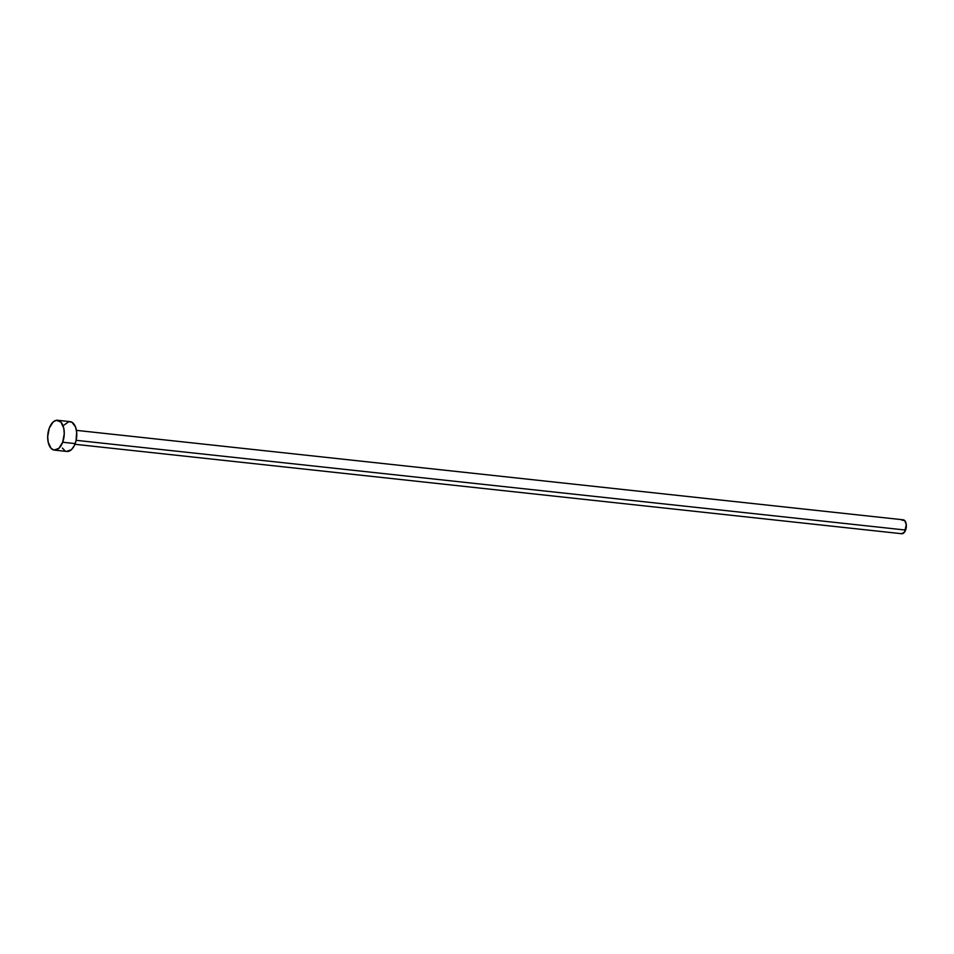 <?xml version="1.0" encoding="UTF-8"?>
<svg xmlns="http://www.w3.org/2000/svg" width="954" height="954" viewBox="0 0 954 954"><rect width="100%" height="100%" fill="white"/><g stroke="black" fill="none" stroke-linecap="round" stroke-linejoin="round"><path stroke-width="1.43" d="M74.913 444.278L901.733 533.727A7 3.816 -83.8 0 0 905.608 530.054L76.141 440.319L905.608 530.054A7 3.816 -83.8 0 0 903.235 519.811L76.427 430.361M62.678 442.239A15.002 8.169 96.2 0 1 54.366 450.109A15.002 8.169 96.2 0 1 49.274 428.131A15.002 8.169 96.2 0 1 57.586 420.273A15.002 8.169 96.2 0 1 62.678 442.239L75.187 443.598L62.678 442.239L58.838 448.368L54.032 450.061L51.099 448.356L48.201 442.227L47.7 436.646L49.274 428.131L53.114 422.002L56.31 420.32L60.853 422.014L63.751 428.155L64.252 433.736L62.678 442.239M54.366 450.109L66.875 451.457A15.002 8.169 -83.8 0 0 75.187 443.598A15.002 8.169 -83.8 0 0 70.095 421.632L57.586 420.273M64.168 424.983L68.819 421.668L71.955 422.252L75.557 427.07L76.666 432.222L76.01 440.891L74.102 446.031L71.347 449.728L66.553 451.409M65.015 450.837L62.404 448.082M901.876 520.097L904.762 520.622L906.3 524.748L904.499 532.165L901.578 533.703"/></g></svg>
